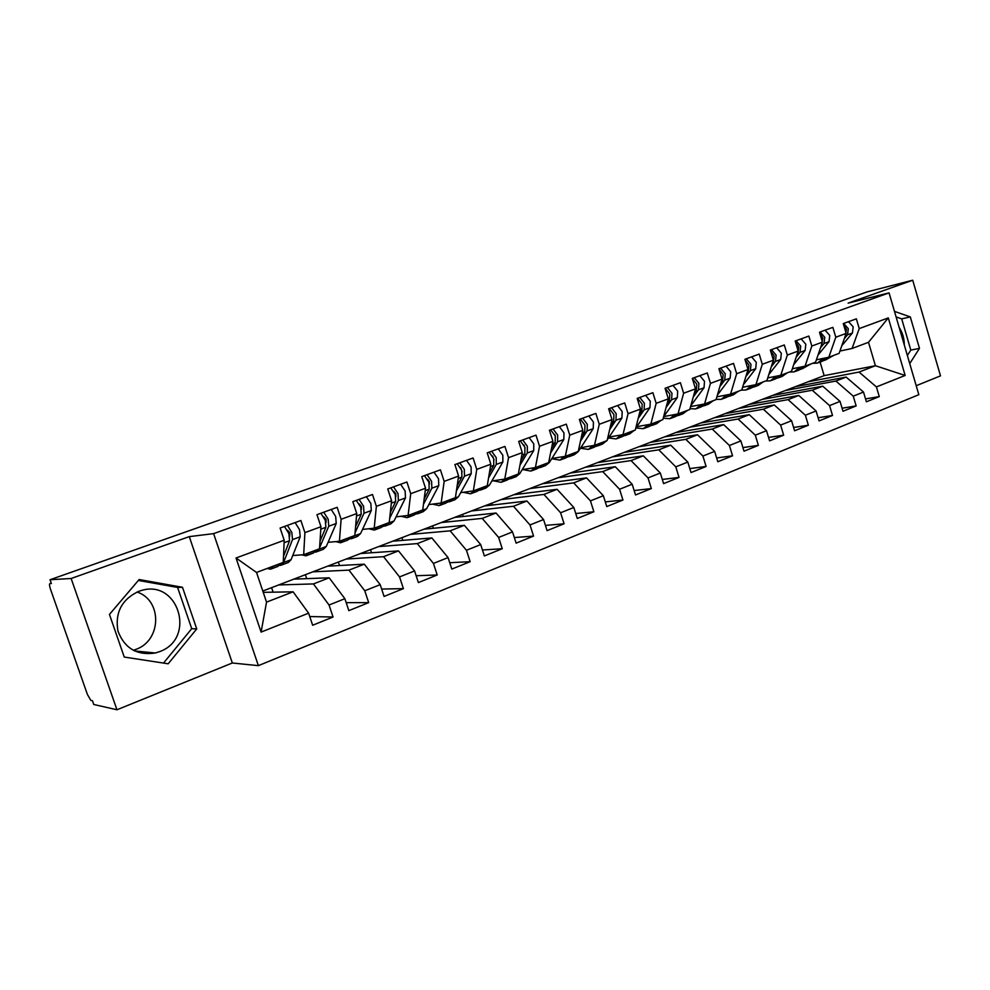 <?xml version="1.0" encoding="UTF-8"?>
<svg xmlns="http://www.w3.org/2000/svg" width="990" height="990" viewBox="0 0 990 990"><rect width="100%" height="100%" fill="white"/><g stroke="black" fill="none" stroke-linecap="round" stroke-linejoin="round"><path stroke-width="1.49" d="M159.402 651.705L155.343 652.992C137.066 655.702 124.604 648.401 117.959 631.088C114.852 612.686 121.733 599.445 138.6 591.401L140.691 590.708C178.349 578.234 196.75 638.736 159.402 651.705M133.217 650.306L135.741 649.452C161.667 640.654 162.496 600.348 137.053 592.008M116.956 709.768L232.328 662.991L189.276 536.63L71.132 578.494L116.956 709.768L93.765 704.484L92.454 700.734L90.845 700.376L87.405 694.46L50.552 589.347C49.438 585.969 49.228 584.063 49.896 583.617L51.245 583.135M916.208 385.716L940.5 375.866L912.718 280.232L867.03 291.914L50.044 579.732L71.132 578.494M258.378 665.651L918.831 394.701L889.07 292.879L213.605 533.635L258.378 665.651L232.328 662.991M679.437 431.974L679.214 431.256M654.427 441.701L654.167 440.859M628.885 451.663L628.576 450.685M602.774 461.835L602.427 460.721M576.093 472.255L575.697 470.98M548.819 482.922L548.361 481.462M520.938 493.849L520.406 492.191M492.414 505.036L491.807 503.168M463.233 516.508L462.54 514.392M433.373 528.276L432.593 525.888M402.806 540.367L401.928 537.657M371.535 552.767L370.52 549.71M339.496 565.525L338.345 562.06M306.702 578.643L305.378 574.707M236.028 557.989L284.204 540.255L283.251 562.407L256.534 572.455L236.028 557.989L261.1 632.09L308.608 613.157L312.654 625.247L333.048 617.018L329.039 605.014L344.879 598.702L348.839 610.632L368.688 602.625L364.765 590.783L380.185 584.632L384.071 596.425L403.4 588.629L399.552 576.923L414.575 570.933L418.386 582.578L437.209 574.98L433.434 563.421L448.074 557.593L451.799 569.089L470.151 561.689L466.451 550.267L480.707 544.587L484.37 555.947L502.252 548.732L498.626 537.446L512.523 531.902L516.124 543.139L533.561 536.097L529.996 524.947L543.56 519.54L547.086 530.64L564.09 523.784L560.6 512.758L573.829 507.486L577.294 518.463L593.876 511.768L590.448 500.866L603.356 495.718L606.759 506.571L622.945 500.037L619.579 489.258L632.177 484.234L635.518 494.963L651.333 488.577L648.017 477.923L660.318 473.022L663.597 483.627L679.041 477.403L675.786 466.859L687.803 462.07L691.032 472.564L706.105 466.476L702.912 456.056L714.644 451.378L717.812 461.748L732.551 455.808L729.407 445.5L740.879 440.921L743.997 451.193L758.39 445.376L755.308 435.179L766.508 430.712L769.577 440.859L783.659 435.179L780.615 425.094L791.579 420.725L794.599 430.774L808.36 425.217L805.365 415.231L816.082 410.961L819.052 420.899L832.516 415.466L829.571 405.591L840.065 401.408L842.985 411.246L856.152 405.925L853.256 396.149L863.515 392.065L866.386 401.804L879.281 396.594L865.532 398.908M262.796 591.042L824.15 375.643L875.408 365.718L868.515 342.293L888.29 317.901L859.233 328.593L856.362 318.829L843.27 323.582L846.165 333.395L835.795 337.219L832.862 327.356L819.485 332.219L822.443 342.132L811.825 346.042L808.855 336.068L795.18 341.043L798.175 351.066L787.335 355.051L784.315 344.978L770.331 350.064L773.376 360.199L762.288 364.283L759.219 354.098L744.913 359.296L748.007 369.53L736.659 373.713L733.541 363.417L718.913 368.726L722.057 379.083L710.449 383.353L707.281 372.958L692.307 378.39L695.512 388.86L683.632 393.228L680.402 382.709L665.07 388.278L668.337 398.859L656.172 403.338L652.88 392.696L637.189 398.401L640.505 409.105L628.056 413.684L624.715 402.93L608.64 408.771L612.018 419.587L599.259 424.289L595.856 413.412L579.398 419.389L582.825 430.328L569.757 435.142L566.292 424.141L549.425 430.266L552.927 441.342L539.525 446.267L535.998 435.142L518.698 441.416L522.274 452.628L508.538 457.677L504.937 446.416L487.204 452.851L490.842 464.199L476.759 469.384L473.096 457.974L454.905 464.582L458.605 476.054L444.164 481.375L440.426 469.842L421.765 476.611L425.539 488.231L410.714 493.688L406.902 482.006L387.746 488.961L391.595 500.73L376.373 506.323L372.488 494.505L352.824 501.645L356.746 513.55L341.117 519.304L337.157 507.325L316.961 514.664L320.97 526.73L304.908 532.632L300.873 520.505L280.108 528.041L284.204 540.255M888.29 317.901L905.145 375.47L876.422 386.917L879.281 396.594M795.453 386.644L846.141 377.079L835.894 381.051L785.416 390.506M863.515 392.065L846.141 377.079M853.256 396.149L835.894 381.051M868.515 342.293L852.068 348.48L839.928 351.054M859.233 328.593L852.068 348.48M772.509 395.456L822.715 386.174L812.245 390.233L762.251 399.391M840.065 401.408L822.715 386.174M829.571 405.591L812.245 390.233M846.165 333.395L839.112 353.356L828.816 357.229L816.391 359.815M835.795 337.219L828.816 357.229M749.071 404.452L798.769 395.468L788.077 399.626L738.602 408.462M816.082 410.961L798.769 395.468M805.365 415.231L788.077 399.626M822.443 342.132L815.574 362.204L805.056 366.164L792.334 368.775M811.825 346.042L805.056 366.164M725.138 413.634L774.304 404.972L763.364 409.216L714.446 417.731M791.579 420.725L774.304 404.972M780.615 425.094L763.364 409.216M798.175 351.066L791.517 371.25L780.764 375.297L767.745 377.92M787.335 355.051L780.764 375.297M700.697 423.015L749.282 414.686L738.095 419.03L689.783 427.197M766.508 430.712L749.282 414.686M755.308 435.179L738.095 419.03M773.376 360.199L766.928 380.507L755.927 384.64L742.599 387.263M762.288 364.283L755.927 384.64M675.725 432.593L723.69 424.623L712.255 429.066L664.575 436.875M740.879 440.921L723.69 424.623M729.407 445.5L712.255 429.066M748.007 369.53L741.782 389.961L730.546 394.181L716.884 396.829M736.659 373.713L730.546 394.181M650.207 442.382L697.517 434.783L685.81 439.337L638.81 446.762M714.644 451.378L697.517 434.783M702.912 456.056L685.81 439.337M722.057 379.083L716.067 399.626L704.571 403.957L690.587 406.593M710.449 383.353L704.571 403.957M624.133 452.393L670.737 445.178L658.758 449.831L612.476 456.86M687.803 462.07L670.737 445.178M675.786 466.859L658.758 449.831M695.512 388.86L689.77 409.514L678.001 413.944L663.745 416.567M683.632 393.228L678.001 413.944M597.465 462.627L643.327 455.821L631.063 460.585L585.536 467.206M660.318 473.022L643.327 455.821M648.017 477.923L631.063 460.585M668.337 398.859L662.855 419.636L650.814 424.166L636.743 426.678M656.172 403.338L650.814 424.166M570.191 473.084L615.273 466.723L602.712 471.599L558.001 477.774M632.177 484.234L615.273 466.723M619.579 489.258L602.712 471.599M640.505 409.105L635.308 430.007L622.982 434.635L609.122 437.036M628.056 413.684L622.982 434.635M542.297 483.788L586.538 477.885L573.68 482.873L529.823 488.577M603.356 495.718L586.538 477.885M590.448 500.866L573.68 482.873M612.018 419.587L607.105 440.612L594.483 445.351L580.845 447.629M599.259 424.289L594.483 445.351M513.761 494.74L557.11 489.308L543.931 494.431L500.989 499.641M573.829 507.486L557.11 489.308M560.6 512.758L543.931 494.431M582.825 430.328L578.234 451.465L565.302 456.328L551.888 458.481M569.757 435.142L565.302 456.328M484.555 505.952L526.952 501.014L513.451 506.261L471.488 510.964M543.56 519.54L526.952 501.014M529.996 524.947L513.451 506.261M552.927 441.342L548.646 462.59L535.404 467.577L522.225 469.594M539.525 446.267L535.404 467.577M454.657 517.423L496.039 513.018L482.204 518.389L441.268 522.559M512.523 531.902L496.039 513.018M498.626 537.446L482.204 518.389M522.274 452.628L518.339 474L504.764 479.098L491.844 480.967M508.538 457.677L504.764 479.098M424.042 529.167L464.36 525.319L450.153 530.838L410.33 534.427M480.707 544.587L464.36 525.319M466.451 550.267L450.153 530.838M490.842 464.199L487.266 485.682L473.356 490.916L460.721 492.636M476.759 469.384L473.356 490.916M392.671 541.208L431.863 537.941L417.297 543.597L378.638 546.591M448.074 557.593L431.863 537.941M433.434 563.421L417.297 543.597M458.605 476.054L455.412 497.661L441.144 503.031L428.806 504.591M444.164 481.375L441.144 503.031M360.546 553.534L398.525 550.886L383.575 556.689L346.154 559.053M414.575 570.933L398.525 550.886M399.552 576.923L383.575 556.689M425.539 488.231L422.742 509.949L408.103 515.456L396.087 516.842M410.714 493.688L408.103 515.456M327.616 566.169L364.308 564.176L348.963 570.129L312.865 571.836M380.185 584.632L364.308 564.176M364.765 590.783L348.963 570.129M391.595 500.73L389.231 522.547L374.208 528.202L362.513 529.415M376.373 506.323L374.208 528.202M293.857 579.125L329.187 577.814L313.434 583.927L278.735 584.929M344.879 598.702L329.187 577.814M329.039 605.014L313.434 583.927M356.746 513.55L354.828 535.491L339.409 541.295L328.074 542.31M341.117 519.304L339.409 541.295M51.245 583.147L49.921 583.617L51.381 583.543L50.044 579.732M273.104 592.168L271.594 587.676M263.229 592.342L293.114 591.822L266.533 602.13L261.1 632.09M308.608 613.157L293.114 591.822M320.97 526.73L319.522 548.769L303.683 554.722L292.731 555.538M304.908 532.632L303.683 554.722M189.276 536.63L213.605 533.635M912.718 280.232L848.133 303.126L889.07 292.879M182.482 587.293L139.144 579.534L109.445 614.431L124.257 657.063L168.189 663.795L196.738 628.922L182.482 587.293L177.594 587.441L138.377 580.437M909.736 363.565L919.475 348.369L910.305 316.911L894.477 311.38M904.303 345.003C904.291 338.506 902.583 332.64 899.168 327.43M824.15 375.643L820.116 362.093M808.1 381.793L859.048 372.067L875.408 365.718L905.145 375.47M256.534 572.455L266.533 602.13M876.422 386.917L859.048 372.067M333.048 617.018L309.746 616.547M368.688 602.625L346.191 602.65M403.4 588.629L381.645 589.05M437.209 574.98L416.147 575.735M470.151 561.689L449.732 562.716M502.252 548.732L482.452 549.995M533.561 536.097L514.342 537.558M564.09 523.784L545.416 525.405M593.876 511.768L575.735 513.513M622.945 500.037L605.298 501.905M651.333 488.577L634.145 490.545M679.041 477.403L662.31 479.445M706.105 466.476L689.807 468.579M732.551 455.808L716.661 457.962M758.39 445.376L742.896 447.579M783.659 435.179L768.537 437.419M808.36 425.217L793.609 427.482M832.516 415.466L818.111 417.755M856.152 405.925L842.082 408.226M163.511 663.077L191.726 628.687L177.594 587.441M191.726 628.687L196.738 628.922M907.36 355.46L910.812 350.101L901.692 318.867L896.099 316.924M901.692 318.867L910.305 316.911M910.812 350.101L919.475 348.369M283.511 556.318L289.575 540.701L288.87 533.585L284.452 526.47M289.625 536.493L289.884 532.719L287.409 530.157M279.675 565.352L280.875 565.302L283.561 562.53L292.508 539.612L291.827 532.496L287.409 525.393M295.107 522.596L299.537 529.675L300.205 536.778L291.072 559.709L288.35 562.481L281.593 565.03M273.228 566.181L270.493 569.213L267.151 568.47M271.198 568.953L278.017 566.379L280.789 563.335M320.018 541.159L325.871 527.311L325.289 520.245L320.847 513.253M325.97 522.807L326.143 519.441L323.866 516.916M319.584 547.755L328.742 526.247L328.173 519.193L323.718 512.214M331.217 509.491L335.672 516.433L336.229 523.487L326.279 546.468L323.396 549.277L316.874 551.739M308.905 552.767L305.997 555.836L301.925 554.858M314.993 552.111L316.119 552.024L319.077 548.93M306.739 555.551L313.335 553.064L316.28 549.982M355.608 526.569L361.226 514.268L360.756 507.251L356.276 500.396M361.35 509.528L361.449 506.509L359.37 504.021M355.076 532.719L364.011 513.228L363.553 506.224L359.073 499.381M366.374 496.72L370.866 503.551L371.3 510.543L360.583 533.561L357.551 536.407L351.24 538.783M343.666 539.686L340.585 542.792L335.759 541.617M349.396 539.191L353.591 535.961M341.364 542.508L347.738 540.107L350.856 536.988M390.32 512.498L395.654 501.559L395.295 494.604L390.778 487.86M395.827 496.646L395.839 493.923L393.933 491.473M389.689 518.253L398.376 500.556L398.017 493.602L393.5 486.87M400.616 484.283L405.133 490.99L405.467 497.933L394.032 520.975L390.852 523.859L384.751 526.16M377.549 526.94L374.307 530.096L368.787 528.759M382.932 526.593L387.214 523.314M375.111 529.786L381.286 527.46L384.553 524.304M424.166 498.911L429.202 489.184L428.93 482.279L424.401 475.658M429.413 484.11L429.351 481.66L427.655 479.296M423.473 504.318L431.85 488.206L431.591 481.313L427.049 474.693M433.991 472.168L438.533 478.764L438.768 485.644L426.641 508.712L423.324 511.62L417.421 513.847M410.578 514.528L407.187 517.696L401.024 516.273M415.627 514.305L420.007 510.976M408.029 517.386L413.993 515.134L417.409 511.954M457.17 485.768L461.897 477.118L461.724 470.275L457.17 463.753M462.157 471.884L460.548 467.503M456.415 490.854L464.471 476.165L464.31 469.322L459.756 462.825M466.513 460.362L471.079 466.847L471.228 473.678L458.444 496.745L454.992 499.69L449.287 501.843M442.79 502.413L439.251 505.618L432.494 504.12M447.529 502.314L451.985 498.948M440.117 505.296L445.896 503.118L449.448 499.9M489.369 473.034L493.775 465.35L493.688 458.568L489.11 452.158M494.047 459.88L492.649 456.081M488.577 477.836L496.287 464.421L496.213 457.64L491.634 451.242M498.23 448.854L502.809 455.227L502.871 461.996L489.468 485.075L485.904 488.045L480.373 490.124M474.21 490.595L470.547 493.824L463.221 492.29M478.64 490.619L483.182 487.216M471.438 493.49L477.019 491.387L480.707 488.144M520.789 460.684L524.861 453.89L524.861 447.146L520.27 440.847M525.121 448.062L524.019 445.042M519.948 465.238L527.311 452.975L527.324 446.243L522.732 439.956M529.155 437.617L533.759 443.891L533.734 450.611L519.75 473.678L516.075 476.673L510.716 478.69M504.875 479.061L501.076 482.316L493.243 480.769M509.009 479.197L513.624 475.769M501.992 481.982L507.4 479.94L511.211 476.673M551.442 448.705L555.18 442.691L555.266 436.008L550.663 429.808M555.365 436.318L554.697 434.499M550.576 453.024L557.58 441.812L557.667 435.13L553.064 428.942M559.338 426.665L563.954 432.828L563.842 439.498L549.314 462.565L545.527 465.572L540.342 467.528M534.885 467.651L530.888 471.092L522.559 469.545M538.659 468.035L543.337 464.595M531.828 470.733L537.05 468.765L540.986 465.473M581.365 437.06L584.781 431.776L584.942 425.143L580.326 419.042M580.474 441.156L587.12 430.91L587.293 424.277L582.664 418.201M588.79 415.973L593.418 422.037L593.233 428.658L578.185 451.7L574.287 454.732L569.275 456.625M564.213 456.501L559.994 460.115L551.727 458.741M567.604 457.145L572.356 453.68M560.946 459.756L566.02 457.85L570.067 454.546M610.582 425.737L613.676 421.109L613.911 414.525L609.271 408.536M609.667 429.648L615.953 420.267L616.201 413.696L611.56 407.707M617.537 405.529L622.178 411.506L621.918 418.065L607.328 439.696M592.861 445.624L588.419 449.411L580.437 448.235M595.881 446.502L600.707 443.013M606.573 440.81L602.39 444.139L597.527 445.97M589.409 449.039L594.309 447.183L598.467 443.854M639.107 414.711L641.879 410.702L642.188 404.168L637.548 398.265M638.179 418.448L644.106 409.885L644.428 403.351L639.775 397.46M645.616 395.344L650.269 401.21L649.935 407.732L635.79 428.051M620.829 435.006L616.201 438.941L608.491 437.964M623.514 436.095L628.39 432.605M634.132 430.44L629.85 433.793L625.148 435.575M617.203 438.558L621.955 436.776L626.2 433.422M666.975 403.994L669.438 400.542L669.809 394.057L665.156 388.241M666.035 407.558L671.604 399.737L671.987 393.253L667.334 387.449M673.039 385.382L677.692 391.161L677.309 397.634L663.622 416.74M648.178 424.636L643.339 428.707L635.902 427.903M650.517 425.923L655.454 422.421M661.06 420.317L656.692 423.683L652.125 425.403M644.366 428.324L648.97 426.591L653.313 423.225M694.213 393.537L696.354 390.604L696.787 384.17L692.344 378.526M693.26 396.953L698.482 389.825L698.915 383.39L694.262 377.673M699.843 375.656L704.496 381.348L704.038 387.771L690.81 405.752M674.895 414.513L669.884 418.708L663.238 418.188M676.925 415.986L681.912 412.471M687.394 410.417L682.927 413.795L678.509 415.454M670.923 418.325L675.378 416.642L679.821 413.263M720.819 383.365L722.651 380.903L723.158 374.517L719.012 369.084M719.866 386.632L724.73 380.135L725.237 373.75L720.572 368.119M726.029 366.151L730.694 371.757L730.174 378.131L717.404 395.072M701.019 404.625L695.834 408.932L690.005 408.672M702.739 406.271L707.776 402.744M713.134 400.727L708.593 404.118L704.311 405.739M696.886 408.536L701.205 406.902L705.721 403.524M746.819 373.428L748.366 371.411L748.923 365.075L745.086 359.865M745.866 376.571L750.395 370.668L750.965 364.332L746.299 358.788M751.62 356.858L756.286 362.377L755.716 368.701L743.391 384.677M726.573 394.948L721.215 399.366L716.154 399.329M727.984 396.755L733.07 393.24M738.305 391.26L733.689 394.664L729.543 396.235M722.279 398.97L726.462 397.386L731.066 393.983M772.25 363.738L773.512 362.142L774.118 355.843L770.567 350.868M771.297 366.758L775.492 361.4L776.111 355.113L771.445 349.656M776.655 347.762L781.32 353.207L780.689 359.481L768.822 374.554M751.559 385.494L746.039 390.011L741.386 390.11M752.685 387.461L757.82 383.922M762.943 382.004L758.253 385.407L754.219 386.929M747.116 389.602L751.187 388.08L755.865 384.652M797.111 354.284L798.101 353.059L798.757 346.822L795.49 342.082M796.158 357.192L800.044 352.341L800.712 346.104L796.047 340.721M801.133 338.877L805.81 344.248L805.13 350.472L793.683 364.691M775.999 376.25L770.331 380.853L765.629 380.989M776.853 378.353L782.026 374.826M787.05 372.933L782.286 376.349L778.375 377.821M771.433 380.445L775.368 378.96L780.219 375.408M821.44 345.065L822.863 337.998L819.869 333.494M820.487 347.849L824.051 343.493L824.769 337.293L820.104 331.996M825.091 330.177L829.756 335.474L829.026 341.649L818.012 355.076M799.932 367.216L794.104 371.894L789.364 372.067M800.514 369.443L805.724 365.904M810.637 364.06L802.024 368.911M795.218 371.485L799.041 370.037L804.053 366.362M845.237 336.043L846.45 329.361L843.715 325.116M844.284 338.729L847.539 334.818L848.306 328.68L843.641 323.445M848.529 321.676L853.194 326.886L852.415 333.024L841.822 345.696M823.346 358.368L817.381 363.132L812.604 363.318M823.68 360.719L828.915 357.18M833.729 355.373L825.165 360.187M818.507 362.699L822.207 361.313L827.38 357.526M283.561 562.53L291.072 559.709M292.508 539.612L300.205 536.778M273.116 566.466L280.69 563.619M284.093 542.718L289.575 540.701M318.966 549.215L326.279 546.468M328.742 526.247L336.229 523.487M308.793 553.039L316.169 550.267M320.81 529.18L325.871 527.311M353.455 536.234L360.583 533.561M364.011 513.228L371.3 510.543M343.542 539.971L350.732 537.261M356.536 515.988L361.226 514.268M387.078 523.586L394.032 520.975M398.376 500.556L405.467 497.933M377.413 527.225L384.417 524.589M391.335 503.155L395.654 501.559M419.859 511.261L426.641 508.712M431.85 488.206L438.768 485.644M410.429 514.8L417.26 512.238M425.23 490.644L429.202 489.184M451.824 499.232L458.444 496.745M464.471 476.165L471.228 473.678M442.641 502.685L449.299 500.185M458.246 478.467L461.897 477.118M483.021 487.501L489.468 485.075M496.287 464.421L502.871 461.996M474.049 490.879L480.546 488.429M490.446 466.587L493.775 465.35M513.451 476.054L519.75 473.678M527.311 452.975L533.734 450.611M504.702 479.346L511.05 476.957M521.829 455.004L524.861 453.89M543.163 464.879L549.314 462.565M557.58 441.812L563.842 439.498M534.625 468.084L540.812 465.758M552.445 443.706L555.18 442.691M572.183 453.964L578.185 451.7M587.12 430.91L593.233 428.658M563.83 457.095L569.881 454.818M582.318 432.68L584.781 431.776M600.509 443.297L606.387 441.095M615.953 420.267L621.918 418.065M592.366 446.366L598.269 444.139M611.474 421.926L613.676 421.109M628.205 432.89L633.934 430.724M644.106 409.885L649.935 407.732M620.235 435.885L626.014 433.707M639.936 411.419L641.879 410.702M655.256 422.705L660.862 420.601M671.604 399.737L677.309 397.634M647.472 425.638L653.115 423.51M667.718 401.173L669.438 400.542M681.702 412.756L687.184 410.702M698.482 389.825L704.038 387.771M674.091 415.614L679.61 413.548M694.869 391.149L696.354 390.604M707.565 403.029L712.924 401.012M724.73 380.135L730.174 378.131M700.128 405.826L705.511 403.796M721.401 381.36L722.651 380.903M732.86 393.513L738.095 391.545M750.395 370.668L755.716 368.701M725.571 396.248L730.855 394.268M747.314 371.795L748.366 371.411M757.598 384.207L762.721 382.276M775.492 361.4L780.689 359.481M750.47 386.892L755.63 384.949M772.658 362.451L773.512 362.142M781.803 375.099L786.815 373.218M800.044 352.341L805.13 350.472M774.836 377.722L779.885 375.829M797.445 353.306L798.101 353.059M805.489 366.189L810.402 364.345M824.051 343.493L829.026 341.649M798.67 368.75L803.62 366.894M828.692 357.464L833.493 355.657M847.539 334.818L852.415 333.024M822.009 359.976L826.848 358.157M134.479 650.937L155.343 652.992"/></g></svg>
